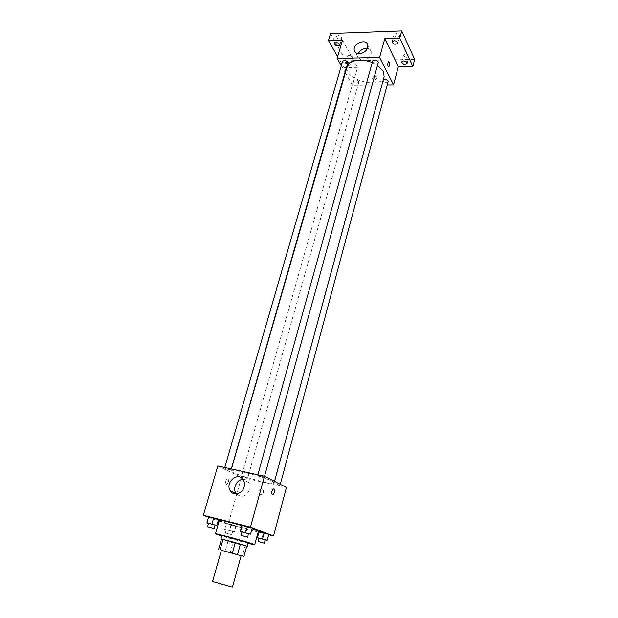 <?xml version="1.0" encoding="UTF-8"?>
<svg xmlns="http://www.w3.org/2000/svg" width="618" height="618" viewBox="0 0 618 618"><rect width="100%" height="100%" fill="white"/><g stroke="black" fill="none" stroke-linecap="round" stroke-linejoin="round"><path stroke-width="0.46" stroke-dasharray="3.09 2.32" d="M232.476 587.092L212.546 581.53M241.105 555.76L221.399 550.259M221.375 550.329L241.074 555.876M230.143 552.925L232.978 542.789L245.091 545.972L242.279 556.2M246.729 546.281L245.091 545.972M232.978 542.789L227.98 541.345L225.122 551.495M221.483 539.166L227.98 541.345M221.453 539.29L246.706 546.343M248.15 542.959L241.059 541.383L221.993 535.659M248.027 543.423L221.87 536.115M258.394 531.186C258.818 532.577 218.254 521.252 219.344 520.279M241.854 525.586L252.074 528.684M226.281 523.608L235.968 526.065L226.451 523.392L230.908 525.045L235.968 526.065L226.451 523.392L224.651 529.348L234.353 531.835L224.651 529.348M206.875 522.982L208.668 516.779L213.457 518.556L218.548 519.553L216.709 525.74M208.544 517.212L218.193 520.789M219.096 521.129L228.135 524.481L258.146 532.075M258.61 532.191L268.683 534.74M258.872 538.216L261.746 539.097L263.33 533.249L258.71 531.812L268.784 534.361L266.775 540.387M241.978 532.044L245.068 532.994L246.744 526.938L241.901 525.431L252.252 528.035L250.228 534.315M217.791 465.98L241.468 477.405L228.135 524.481M241.468 477.405L286.443 487.447M263.492 492.515L263.214 490.19C259.985 488.467 258.533 489.649 258.849 493.728C260.649 495.427 262.194 495.026 263.492 492.515L263.214 490.19C259.985 488.467 258.525 489.649 258.849 493.728C260.649 495.427 262.194 495.026 263.492 492.515M272.09 481.175L274.153 482.82C274.191 485.879 229.293 473.349 230.916 470.746C230.251 468.189 263.755 476.64 272.09 481.175M230.622 469.726L230.993 470.012C228.722 469.827 226.574 469.216 224.55 468.189L230.622 469.726M247.308 477.868L247.64 478.116C245.454 477.93 243.384 477.351 241.422 476.378L247.308 477.868M279.738 485.091L280.024 485.323C277.799 485.153 275.682 484.566 273.681 483.57L279.738 485.091M258.007 475.76L264.249 477.32C264.535 476.926 257.629 475.003 257.667 475.489L258.007 475.76M226.327 484.327L226.937 484.319C229.031 481.638 229.162 479.753 227.339 478.672C225.516 480.572 225.184 482.457 226.327 484.327L226.937 484.319C229.031 481.638 229.162 479.753 227.339 478.672C225.516 480.58 225.184 482.457 226.327 484.327M242.974 479.375C245.524 479.336 247.501 480.425 248.899 482.643C250.066 484.697 250.313 486.999 249.657 489.541C246.157 496.656 241.731 498.116 236.377 493.913M384.149 76.678C381.275 90.112 342.712 79.351 347.216 66.365M372.237 62.611L377.505 65.377M372.724 60.85L372.847 61.684C374.917 63.615 376.741 63.855 378.324 62.387M358.695 81.429L358.826 82.209C356.524 83.554 354.747 83.051 353.496 80.695C354.971 79.39 356.71 79.637 358.695 81.429M388.351 81.87C386.018 83.306 384.203 82.835 382.897 80.44L383.276 79.907M348.058 63.059C345.663 64.488 343.84 63.948 342.581 61.437M345.377 72.762L352.507 85.191L387.532 84.905M341.337 65.724L345.3 72.638M330.53 33.542L345.895 60.85L343.94 67.625L357.552 67.377L352.507 85.191M345.895 60.85L414.647 59.367M376.949 77.999L376.965 77.111C374.84 75.388 373.334 75.999 372.453 78.95C373.913 80.618 375.412 80.301 376.949 77.999L376.965 77.103C374.84 75.388 373.334 75.999 372.453 78.95C373.913 80.618 375.412 80.294 376.949 77.999M342.519 40.054L357.552 67.377M346.428 67.107L347.223 67.524C348.367 65.23 348.22 63.584 346.798 62.588C345.895 63.685 345.771 65.191 346.428 67.107L347.231 67.524C348.367 65.23 348.228 63.584 346.798 62.588C345.895 63.685 345.771 65.191 346.428 67.107M388.645 66.837C387.501 65.446 387.447 63.747 388.483 61.723L388.668 61.676M367.37 48.413C369.402 48.768 370.676 49.819 371.186 51.572L371.117 54.129C369.719 57.737 366.992 59.784 362.921 60.27M361.383 60.155L357.884 57.103L358.224 53.681M347.069 62.117C349.348 62.356 350.53 63.167 350.622 64.542C348.336 65.902 346.59 65.392 345.385 62.997L347.069 62.117M337.66 56.647L343.94 67.625M340.101 39.112L341.808 38.177C341.731 36.686 340.51 35.821 338.146 35.581L336.447 36.524C336.524 38.015 337.737 38.88 340.101 39.112M397.683 37.165L399.637 36.076C399.576 34.577 398.355 33.72 395.983 33.511L394.037 34.608C394.099 36.107 395.311 36.964 397.683 37.165M407.046 57.327L408.977 56.292C408.907 54.902 407.733 54.098 405.454 53.89L403.531 54.925C403.6 56.323 404.775 57.119 407.046 57.327M350.877 58.61L352.577 57.713C352.492 56.323 351.31 55.52 349.039 55.28L347.355 56.176C347.432 57.567 348.614 58.378 350.877 58.61M245.068 532.994L248.691 533.913M248.73 533.751L242.024 531.882M246.744 526.938L251.897 528.235M208.505 523.485L215.079 525.331M215.126 525.176L208.552 523.33M208.598 517.05L213.457 518.556L211.75 524.473M213.457 518.556L218.417 519.808M261.746 539.097L265.346 540.016M265.385 539.862L258.911 538.069M263.33 533.249L268.343 534.516M232.291 531.31L226.319 529.703L232.291 531.31M230.908 525.045L229.293 530.762M235.736 526.266L234.129 532.005M235.968 526.065L234.353 531.835M231.317 524.62L229.68 530.406M226.451 523.392L224.813 529.163M231.364 534.609L225.385 532.994L231.364 534.609M248.899 482.643L243.376 479.993M231.426 468.969L230.916 470.746M274.546 481.376L274.153 482.82M264.249 477.32L264.535 476.269M257.667 475.489L257.868 474.779M353.496 80.695L241.422 476.378M358.826 82.209L247.64 478.116M382.897 80.44L273.681 483.57M280.302 484.311L280.024 485.323M224.751 467.509L224.55 468.189M231.302 468.946L230.993 470.012M371.186 51.572L367.772 44.944M357.884 57.103L355.234 52.206M350.622 64.542L352.577 57.713M345.385 62.997L347.355 56.176M407.131 63.33L408.977 56.292M401.661 61.954L403.531 54.925M397.698 43.268L399.637 36.076M392.082 41.8L394.037 34.608M339.761 45.153L341.808 38.177M334.384 43.492L336.447 36.524M226.319 529.703L225.385 532.994M232.654 531.472L231.735 534.771"/><path stroke-width="0.93" d="M231.317 586.861L232.476 587.092L241.105 555.76L221.399 550.259L212.546 581.53L231.317 586.861M218.563 549.448L221.483 539.166L235.296 542.666L232.391 553.095L221.375 550.329M241.074 555.876L232.391 553.095M243.901 556.563L246.729 546.281L240.417 544.149L237.536 554.562M235.296 542.666L240.417 544.149M246.706 546.343L247.215 546.382C248.065 546.103 220.441 538.394 221.028 539.066L221.453 539.29M221.028 539.066L221.993 535.659C221.391 535.041 241.368 540.449 246.744 542.357L248.15 542.959L247.215 546.382M223.005 539.437L220.07 549.781M221.87 536.115L215.458 533.828C214.485 532.878 244.682 541.051 252.638 543.894L254.693 544.782L248.027 543.423M252.074 528.684L258.394 531.186L254.693 544.782M215.458 533.828L219.344 520.279C221.051 520.093 228.552 521.862 241.854 525.586M215.079 525.331L216.709 525.74L218.548 519.553L213.658 518.031L208.668 516.779L206.875 522.982L208.505 523.485M268.683 534.74L273.535 535.968L250.46 527.131L203.353 515.288L208.544 517.212M218.193 520.789L219.096 521.129M258.146 532.075L258.61 532.191M265.346 540.016L267.208 540.263L268.784 534.361L264.149 532.917L258.71 531.812L257.119 537.675L258.872 538.216M248.691 533.913L250.576 534.145L252.252 528.035L247.378 526.513L241.901 525.431L240.209 531.495L241.978 532.044M203.353 515.288L217.791 465.98L264.458 476.223L286.443 487.447L273.535 535.968M264.458 476.223L250.46 527.131M244.118 486.969C242.441 493.921 233.357 496.378 230.259 490.769C224.612 482.357 238.478 470.955 243.376 479.993C244.55 482.071 244.798 484.396 244.118 486.969M273.82 489.031C274.863 490.924 274.531 492.863 272.816 494.84C271.124 493.774 271.263 491.843 273.249 489.047L273.82 489.031C274.863 490.924 274.531 492.863 272.816 494.84C271.117 493.774 271.263 491.843 273.241 489.047L273.82 489.031M236.377 493.913L235.929 493.28C232.461 488.205 236.964 479.352 242.974 479.375M377.505 65.377L383.415 71.503L384.149 76.678L274.546 481.376M231.426 468.969L347.216 66.365C348.614 60.131 361.569 58.061 372.237 62.611M264.535 476.269L378.324 62.387C377.019 59.838 375.157 59.328 372.724 60.85L257.868 474.779M383.276 79.907C385.176 79.166 386.837 79.575 388.243 81.128L280.302 484.311M224.751 467.509L342.581 61.437C344.095 60.062 345.871 60.317 347.919 62.202L231.302 468.946M387.532 84.905L393.519 84.859L379.606 57.443L337.142 58.424L341.337 65.724M399.769 38.154L401.715 30.9L414.647 59.367L412.824 66.396L399.769 38.154L384.775 38.648L379.606 57.443M393.519 84.859L398.363 66.651L412.824 66.396M401.715 30.9L330.53 33.542L328.444 40.525L337.66 56.647M337.142 58.424L342.519 40.054L328.444 40.525M367.695 47.524C366.289 53.65 355.427 56.083 354.346 50.568C352.198 43.878 366.312 37.922 367.772 44.944L367.695 47.524M398.363 66.651L384.775 38.648M388.668 61.676L389.224 62.163C389.811 64.133 389.68 65.67 388.83 66.783C387.525 65.763 387.416 64.079 388.49 61.723L389.224 62.163C389.811 64.133 389.672 65.67 388.83 66.783L388.645 66.837M362.921 60.27L361.383 60.155M358.224 53.681C360.248 49.996 363.291 48.243 367.37 48.413M336.084 42.572C338.455 42.812 339.684 43.669 339.761 45.153C337.382 46.589 335.589 46.033 334.384 43.492L336.084 42.572M403.585 60.943C405.871 61.151 407.053 61.947 407.131 63.33C404.782 64.882 402.959 64.419 401.661 61.954L403.585 60.943M394.029 40.718C396.408 40.935 397.637 41.785 397.698 43.268C395.25 44.913 393.38 44.419 392.082 41.8L394.029 40.718M250.576 534.145L240.209 531.495M241.051 535.373L242.024 531.882L248.374 533.581L247.772 537.251L241.051 535.373L247.772 537.251M252.252 528.035L247.378 526.513L245.686 532.639M247.378 526.513L242.186 525.207L240.487 531.318M216.833 525.524L206.937 522.751M207.563 526.737L208.552 523.33L214.716 524.983L215.126 525.176L214.145 528.583L207.563 526.737L214.145 528.583M218.548 519.553L213.658 518.031L211.928 524.025M213.658 518.031L208.668 516.779M267.208 540.263L257.119 537.675M258 541.438L258.911 538.069L265.06 539.715L264.481 543.237L258 541.438L264.481 543.237M268.784 534.361L264.149 532.917L262.55 538.834M264.149 532.917L259.096 531.635L257.49 537.536M259.096 531.635L258.71 531.812M235.929 493.28L230.259 490.769M355.234 52.206L354.346 50.568"/></g></svg>
